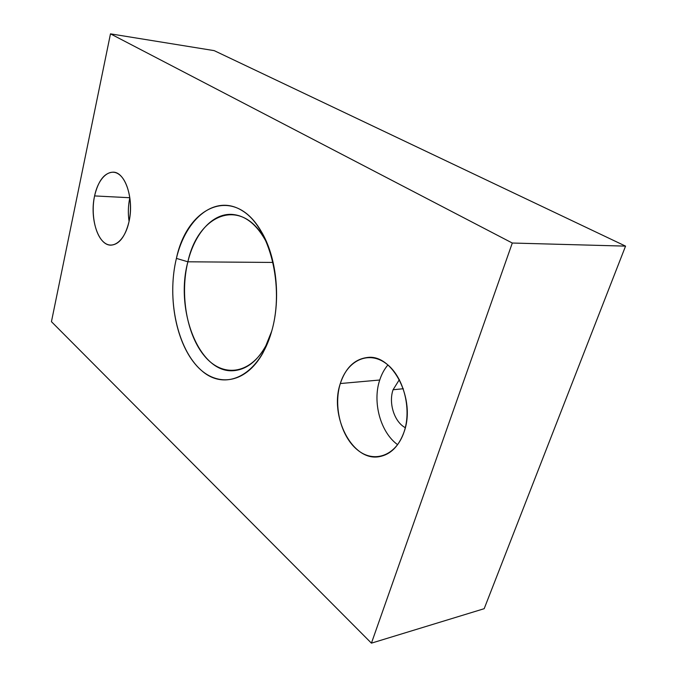 <?xml version="1.0" encoding="UTF-8"?>
<svg xmlns="http://www.w3.org/2000/svg" width="677" height="677" viewBox="0 0 677 677"><rect width="100%" height="100%" fill="white"/><g stroke="black" fill="none" stroke-linecap="round" stroke-linejoin="round"><path stroke-width="1.02" d="M273.153 262.439L187.876 261.796C174.607 310.481 199.487 374.186 233.971 370.649C248.171 369.287 259.807 359.022 268.896 339.846L265.849 345.989C249.898 374.897 222.538 377.648 204.708 356.288C186.734 335.107 179.786 294.588 187.876 261.796L176.409 258.394C167.557 294.944 175.148 339.964 194.959 363.803C214.592 387.845 245.057 385.272 262.989 352.852L271.714 331.155C281.116 298.802 276.521 256.524 261.178 231.306C234.437 184.669 187.419 205.613 176.409 258.394L187.876 261.796C197.98 214.381 240.496 196.457 264.242 238.084L267.466 244.126C257.81 225.238 245.869 215.32 231.644 214.381C212.256 213.373 194.595 233.709 187.876 261.796L273.153 262.439M403.314 388.733L393.075 389.749C388.378 403.137 394.336 421.974 405.295 427.678C394.336 421.974 388.378 403.137 393.075 389.749L399.379 379.628L393.075 389.749L403.314 388.733M397.627 444.679C380.423 432.383 372.265 402.003 379.738 380.017L340.319 383.537C329.039 415.856 352.277 461.866 379.289 456.662C390.519 454.597 398.753 446.422 403.991 432.146C416.211 399.532 392.643 353.716 367.391 357.49C354.604 359.115 345.583 367.797 340.319 383.537L379.738 380.017C381.642 374.153 384.358 369.143 387.896 364.971C384.358 369.143 381.642 374.153 379.738 380.017C372.265 402.003 380.423 432.383 397.627 444.679M129.07 221.345C127.894 213.433 128.148 205.554 129.832 197.735L94.594 195.924C89.466 218.222 98.216 245.556 110.901 245.15C119.084 244.6 125.084 236.925 128.901 222.124C134.393 199.63 125.457 172.026 113.237 172.153C104.495 172.61 98.275 180.539 94.594 195.924L129.832 197.735C128.148 205.554 127.894 213.433 129.07 221.345M214.186 50.631L625.556 246.123L484.182 608.691L625.556 246.123L214.186 50.631L110.478 33.85L214.186 50.631M51.444 321.677L110.478 33.85L512.303 243.026L625.556 246.123L512.303 243.026L371.428 643.15L484.182 608.691L371.428 643.15L51.444 321.677L371.428 643.15L512.303 243.026L110.478 33.85L51.444 321.677M128.901 222.124C124.771 240.834 112.932 249.957 104.021 242.408C95.051 235.122 90.794 213.695 94.594 195.924C98.258 178.059 109.437 167.549 118.822 174.251C128.258 180.683 133.174 203.506 128.901 222.124M403.991 432.146C395.994 456.137 373.679 463.584 357.312 449.799C340.819 436.343 333.262 406.022 340.319 383.537C347.132 360.883 367.789 350.508 385.348 362.99C403.027 375.109 412.251 408.349 403.991 432.146M271.714 331.155C259.096 376.243 224.933 392.008 201.162 370.201C177.154 349.002 166.576 298.709 176.409 258.394C185.904 217.901 215.684 193.622 242.603 210.911C269.717 227.48 284.712 286.303 271.714 331.155M265.849 345.989L262.989 352.852M261.178 231.306L264.242 238.084"/></g></svg>
